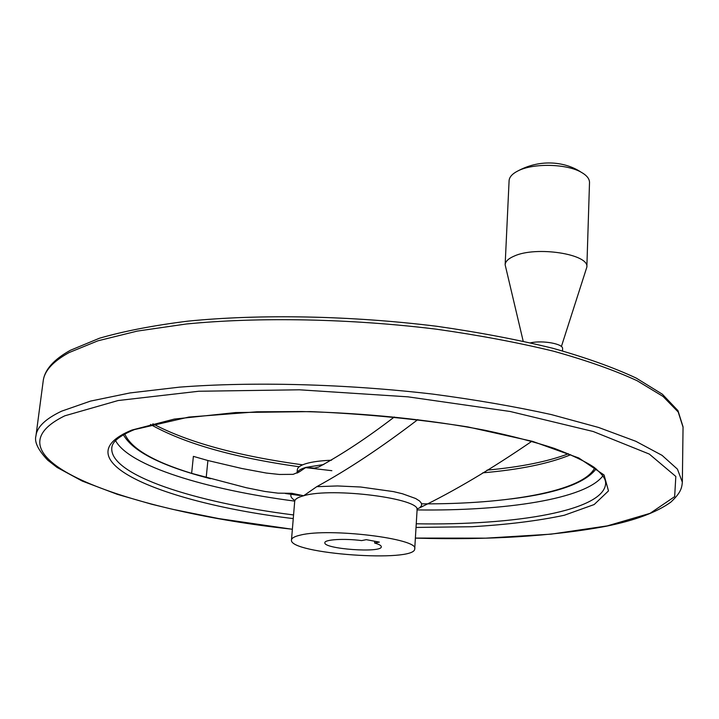 <?xml version="1.0" encoding="UTF-8"?>
<svg xmlns="http://www.w3.org/2000/svg" width="719" height="719" viewBox="0 0 719 719"><rect width="100%" height="100%" fill="white"/><g stroke="black" fill="none" stroke-linecap="round" stroke-linejoin="round"><path stroke-width="1.08" d="M394.3 417.002C367.58 437.512 342.343 454.21 318.598 467.089L314.257 468.132L305.979 467.368L299.715 471.619L293.127 474.351L279.349 474.459L266.309 473.048L241.764 468.473L207.899 460.519L193.384 456.367L191.64 473.363L246.204 487.707L264.862 491.454L277.974 493.153L291.824 493.297L303.661 495.751L316.746 486.673C347.744 469.768 381.421 447.416 417.784 419.626M531.763 441.331C491.454 468.986 454.075 491.158 419.626 507.839L416.912 509.07M594.775 467.826C583.109 491.383 507.156 504.379 421.667 503.839M191.64 473.363C153.246 461.562 130.966 448.431 124.809 433.97M300.443 535.089C329.158 527.665 419.168 538.711 414.728 548.804C415.852 562.932 288.589 553.801 291.483 539.969C291.662 538.028 294.655 536.401 300.443 535.089M379.335 542.108L374.644 543.034C379.084 544.301 381.304 545.541 381.304 546.764C382.068 553.226 323.289 549.01 324.853 542.71C324.422 539.511 344.275 538.306 361.648 540.598L366.304 539.663L379.335 542.108M297.055 473.093L297.333 469.732C297.558 467.332 300.542 465.265 306.294 463.548C312.468 461.769 320.881 460.654 331.531 460.214M530.577 342.819C542.827 340.078 563.48 343.916 562.6 348.697L562.519 350.899M523.18 341.157L505.142 264.772C505.349 261.473 508.378 258.57 514.211 256.081C536.131 245.862 589.301 254.077 586.857 267.091L561.395 346.531M505.142 264.772L509.088 180.766C509.313 177.036 512.314 173.737 518.066 170.852L518.075 170.852C533.076 163.024 566.482 163.689 581.114 172.183C586.731 175.319 589.535 178.77 589.508 182.536L586.857 267.091M374.761 541.245L374.644 543.034M207.899 460.519L206.2 477.551M596.132 468.86C585.167 483.231 556.785 493.261 510.975 498.95M299.85 495.499L285.371 493.504M210.523 478.719C161.182 465.975 132.017 451.11 123.039 434.123M316.746 486.673L337.481 485.945L360.695 487.015L393.491 491.616L402.442 493.755L415.645 498.51L419.554 500.981L421.523 503.408L421.532 505.709L419.626 507.839M294.916 500.496C290.88 497.97 289.847 495.571 291.824 493.297M297.082 473.084C297.603 470.864 300.569 468.959 305.979 467.368L323.802 464.51M291.483 539.969L294.7 501.35C294.907 499.157 297.891 497.287 303.661 495.751C332.268 487.069 421.568 498.662 417.083 510.122L414.728 548.804M570.742 454.723C549.064 463.629 519.729 469.669 482.746 472.832M331.863 470.684L305.242 467.584M299.212 466.766C233.783 457.581 184.208 443.47 150.496 424.435M43.203 380.971L35.95 435.876C36.912 427.068 45.468 418.826 61.627 411.16L90.495 401.103L130.067 392.925L179.48 387.146C252.648 381.519 345.551 383.91 432.874 394.111C475.69 399.782 515.164 406.603 551.293 414.566L598.621 427.472L635.794 441.277L662.073 455.352L677.433 469.148L682.349 482.206L683.05 426.834L677.963 410.63L662.37 394.219L636.171 378.059C613.532 367.481 585.787 357.568 552.92 348.302C517.446 339.611 478.719 332.268 436.73 326.273C351.088 315.632 259.945 313.933 187.776 321.159C153.426 325.446 124.001 331.126 99.492 338.218L70.354 350.297C53.673 359.554 44.623 369.782 43.203 380.971C44.335 370.932 52.972 361.459 69.123 352.562L97.901 340.824L137.221 331.099L186.203 324.008C258.678 316.854 350.486 318.58 436.721 329.23C478.998 335.234 517.977 342.559 553.648 351.223C586.677 360.453 614.484 370.276 637.079 380.702L663.044 396.448L678.206 412.005L683.05 427.194M292.372 529.229C132.053 512.198 -21.983 458.282 64.854 415.798L118.105 400.537L198.714 391.253L299.383 389.797L407.961 396.834L510.113 411.475L593.22 431.508L649.293 454.066L675.824 476.463L674.656 496.64L650.093 513.33L607.258 525.895L551.096 534.154L485.918 538.154L415.375 538.082M293.262 518.597C165.145 503.399 58.67 460.205 131.91 430.052L174.322 419.078L235.67 412.562L310.626 411.601C365.009 413.91 417.433 419.024 467.925 426.933L532.464 441.331L578.786 457.967L604.077 475.007L608.49 490.906L594.155 504.549L564.298 515.253C537.992 520.844 507.21 524.663 471.961 526.73L416.022 527.431M293.568 514.948C195.388 502.536 109.234 475.124 111.796 447.847C112.119 444.333 114.249 437.961 134.354 429.611L188.8 417.074L256.836 411.798L301.728 411.538C364.2 412.85 430.69 419.725 485.388 430.348C511.631 435.921 534.594 441.933 554.259 448.368C571.893 455.037 585.149 461.337 594.047 467.287C604.796 476.284 605.497 480.049 605.659 483.249C604.661 510.697 515.379 525.562 416.247 523.783M602.953 475.753C585.751 499.067 505.403 511.164 417.083 509.924M294.727 501.116C206.497 489.621 128.144 465.849 115.301 440.1M316.045 467.907L314.257 468.132M294.7 501.35L294.844 500.676M417.011 509.411L417.083 510.122M297.594 472.823L299.715 471.619M568.468 453.761C547.851 461.571 520.7 467.026 487.024 470.136M302.6 464.842C237.567 455.918 187.659 442.239 152.886 423.815M682.349 482.206C681.765 488.695 680.363 493.144 670.845 502.123C656.627 512.377 634.958 520.448 605.829 526.317C552.363 536.266 488.875 540.194 415.375 538.127M292.372 529.274L218.711 518.579L173.054 509.411L151.709 504.244L117.323 494.33L82.254 481.065L57.053 467.422L47.724 460.16C38.116 449.995 34.197 441.897 35.95 435.876M518.075 170.852C541.47 158.333 566.141 162.17 581.114 172.183"/></g></svg>
